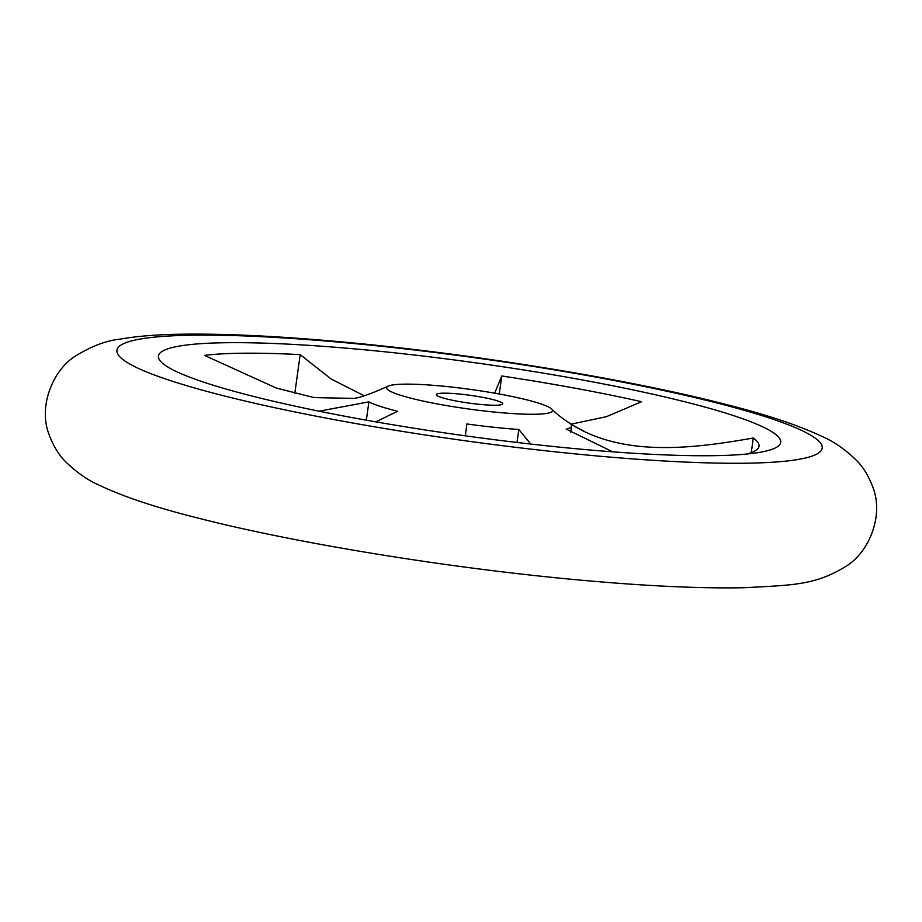 <?xml version="1.0" encoding="UTF-8"?>
<svg xmlns="http://www.w3.org/2000/svg" width="922" height="922" viewBox="0 0 922 922"><rect width="100%" height="100%" fill="white"/><g stroke="black" fill="none" stroke-linecap="round" stroke-linejoin="round"><path stroke-width="1.38" d="M517.035 442.468L518.844 429.479A104.705 12.286 -172.1 0 1 506.374 428.488A104.705 12.286 -172.1 0 1 466.843 423.97L465.368 435.829M518.844 429.479L530.726 444.058M353.99 348.839A314.125 36.868 -172.1 0 1 687.57 402.476A314.125 36.868 -172.1 0 1 760.592 452.195A314.125 36.868 -172.1 0 1 585.159 449.567A314.125 36.868 -172.1 0 1 175.122 370.955A314.125 36.868 -172.1 0 1 353.99 348.839M438.757 385.776A83.764 9.831 -172.1 0 1 551.656 408.976A83.764 9.831 -172.1 0 1 500.392 412.63A83.764 9.831 -172.1 0 1 417.067 399.699A83.764 9.831 -172.1 0 1 387.932 386.26A83.764 9.831 -172.1 0 1 438.757 385.776M494.676 393.175L501.764 375.98A293.184 34.402 -172.1 0 1 641.597 401.715L606.353 416.698L571.11 424.155M612.704 451.826L566.177 429.099A104.705 12.286 -172.1 0 0 571.559 426.091A104.705 12.286 -172.1 0 0 569.508 423.152C621.97 457.508 692.583 448.726 753.297 438.008A293.184 34.402 -172.1 0 1 759.037 446.26A293.184 34.402 -172.1 0 1 746.624 454.05M364.225 395.815L331.136 379L300.18 354.624A293.184 34.402 -172.1 0 0 204.454 355.385L276.289 388.047L314.079 397.589L352.319 398.373M366.345 420.178L368.892 401.877A104.705 12.286 -172.1 0 0 397.693 411.247L375.773 421.85M368.892 401.877L319.081 411.177M294.775 393.602L300.18 354.624M501.764 375.98L499.263 393.994M753.297 438.008L751.269 452.621M490.711 399.03A33.503 3.93 -172.1 0 1 502.767 403.801A33.503 3.93 -172.1 0 1 483.474 404.712A33.503 3.93 -172.1 0 1 448.438 399.376A33.503 3.93 -172.1 0 1 436.383 394.593A33.503 3.93 -172.1 0 1 455.675 393.694A33.503 3.93 -172.1 0 1 490.711 399.03M338.581 342.12A356.007 41.778 -172.1 0 1 797.023 428.338A356.007 41.778 -172.1 0 1 600.568 456.275A356.007 41.778 -172.1 0 1 142.126 370.068A356.007 41.778 -172.1 0 1 338.581 342.12M335.573 341.347C467.408 352.896 627.421 378.723 728.057 404.977C767.842 415.038 799.512 425.699 823.069 436.947C834.179 441.742 845.324 449.556 856.515 460.389C863.211 467.062 868.662 476.04 872.88 487.312C883.968 515.329 869.239 551.99 846.338 566.073C815.129 585.574 791.837 585.055 744.573 587.717C701.769 588.57 649.053 586.219 586.427 580.653C454.592 569.105 294.579 543.277 193.943 517.023C154.158 506.962 122.488 496.301 98.931 485.053C87.821 480.258 76.676 472.444 65.485 461.611C58.789 454.938 53.338 445.96 49.12 434.688C38.033 406.671 52.761 370.01 75.662 355.927C91.485 346.234 106.111 340.667 119.526 339.204C136.03 336.323 155.322 334.686 177.427 334.283C220.231 333.43 272.947 335.781 335.573 341.347M551.656 408.976C564.045 421.55 583.165 431.058 583.672 430.77M387.932 386.26C368.858 394.754 356.883 398.811 352.02 398.419M571.559 426.091L570.683 432.337"/></g></svg>
